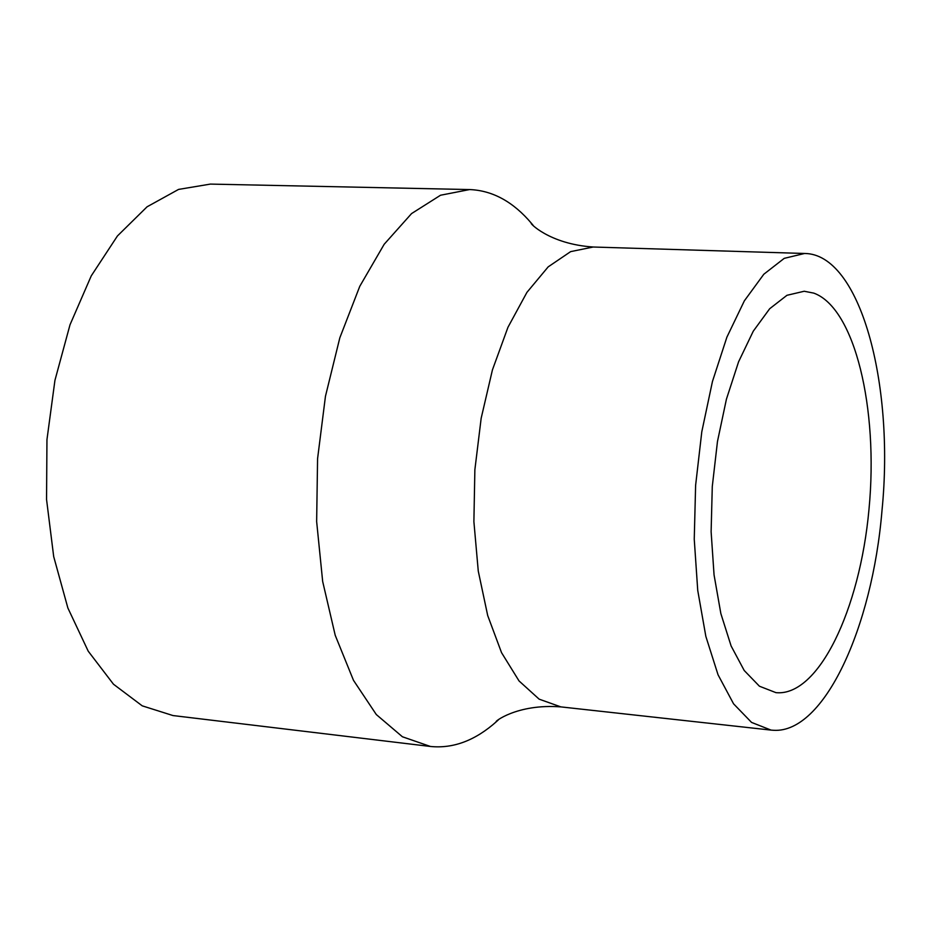 <?xml version="1.0" encoding="UTF-8"?>
<svg xmlns="http://www.w3.org/2000/svg" width="931" height="931" viewBox="0 0 931 931"><rect width="100%" height="100%" fill="white"/><g stroke="black" fill="none" stroke-linecap="round" stroke-linejoin="round"><path stroke-width="1.4" d="M813.81 293.125C854.879 308.103 878.655 408.593 868.995 509.245C859.872 610.003 818.384 696.807 775.954 692.652L759.428 686.217L744.218 670.506L731.114 645.974L720.862 613.61L714.054 574.881L711.121 531.752L712.285 486.471L717.475 441.48L726.424 399.178L738.586 361.798L753.272 331.18L769.681 308.731L786.951 295.302L804.209 291.252L813.81 293.125M773.777 730.3L771.054 730.102L751.561 722.421L733.57 703.824L718.045 674.789L705.849 636.408L697.738 590.44L694.247 539.165L695.62 485.295L701.799 431.775L712.448 381.489L726.913 337.115L744.369 300.818L763.816 274.238L784.228 258.353L804.605 253.476C859.848 253.756 894.738 382.653 882.006 510.421C872.3 627.901 824.028 733.186 773.777 730.3M498.446 719.803L496.677 721.42C475.427 740.436 453.339 748.78 430.425 746.464L402.413 736.77L376.31 714.554L353.477 680.317L335.218 635.291L322.673 581.479L316.645 521.558L317.576 458.692L325.454 396.303L339.827 337.813L359.785 286.294L384.177 244.271L411.572 213.571L440.538 195.231L469.62 189.563C492.639 190.471 513.342 201.829 531.717 223.638L533.242 225.488M430.425 746.464L172.968 715.555L142.222 705.838L113.466 684.204L88.224 651.188L67.882 608.013L53.695 556.587L46.55 499.47L46.957 439.641L54.941 380.337L70.011 324.779L91.261 275.855L117.446 235.95L147.075 206.798L178.566 189.412L210.371 184.094L469.62 189.563M771.054 730.102L560.834 706.885L539.142 699.158L519.033 680.933L501.553 652.678L487.693 615.507L478.266 571.087L473.891 521.639L474.868 469.759L481.164 418.263L492.429 369.91L507.977 327.247L526.923 292.381L548.184 266.86L570.645 251.626L593.198 247.018L804.605 253.476M496.677 721.42L496.386 721.572C493.302 722.782 516.356 703.44 561.114 706.908M531.717 223.638L531.45 223.44C528.575 221.822 548.685 244.19 593.489 247.029"/></g></svg>
